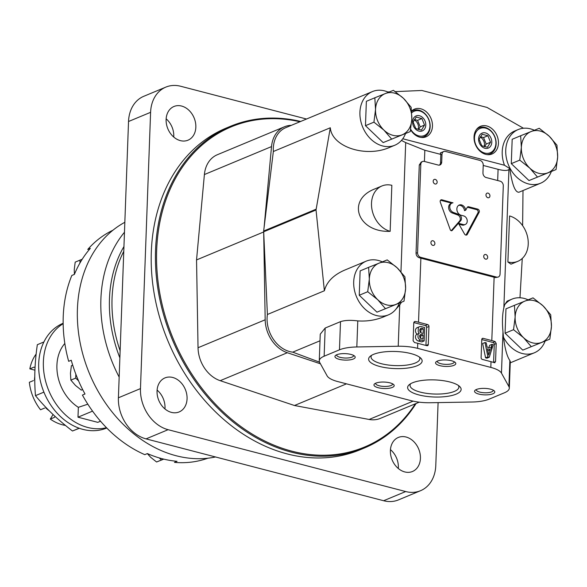 <?xml version="1.0" encoding="UTF-8"?>
<svg xmlns="http://www.w3.org/2000/svg" width="587" height="587" viewBox="0 0 587 587"><rect width="100%" height="100%" fill="white"/><g stroke="black" fill="none" stroke-linecap="round" stroke-linejoin="round"><path stroke-width="0.88" d="M383.164 142.59L410.232 131.605L411.832 118.941L411.127 107.238L403.423 98.3L393.422 90.325L374.829 97.787L366.361 101.316L365.466 125.684L383.164 142.59L410.232 131.605M374.829 97.787L375.533 109.49L373.934 122.155L365.466 125.684M373.934 122.155L383.942 130.131L391.639 139.06M375.533 109.49A22.284 17.353 -112.6 0 1 385.277 93.575A22.284 17.353 -112.6 0 1 403.423 98.3A22.284 17.353 -112.6 0 1 411.832 118.941A22.284 17.353 -112.6 0 1 402.088 134.849A22.284 17.353 -112.6 0 1 383.942 130.131A22.284 17.353 -112.6 0 1 375.533 109.49M528.982 180.554L556.05 169.57L557.65 156.905L556.946 145.202L549.249 136.265L539.24 128.289L520.647 135.751L512.18 139.28L511.284 163.648L528.982 180.554L556.05 169.57M520.647 135.751L521.359 147.454L519.752 160.119L511.284 163.648M519.752 160.119L529.76 168.095L537.457 177.025M521.359 147.454A22.284 17.353 -112.6 0 1 531.096 131.539A22.284 17.353 -112.6 0 1 549.249 136.265A22.284 17.353 -112.6 0 1 557.65 156.905A22.284 17.353 -112.6 0 1 547.906 172.813A22.284 17.353 -112.6 0 1 529.76 168.095A22.284 17.353 -112.6 0 1 521.359 147.454M522.768 350.123L549.836 339.139L551.435 326.475L550.723 314.771L543.026 305.834L533.025 297.858L514.432 305.321L505.957 308.85L505.069 333.218L522.768 350.123L549.836 339.139M514.432 305.321L515.137 317.024L513.537 329.689L505.069 333.218M513.537 329.689L523.538 337.664L531.235 346.601M515.137 317.024A22.284 17.353 -112.6 0 1 524.881 301.109A22.284 17.353 -112.6 0 1 543.026 305.834A22.284 17.353 -112.6 0 1 551.435 326.475A22.284 17.353 -112.6 0 1 541.691 342.39A22.284 17.353 -112.6 0 1 523.538 337.664A22.284 17.353 -112.6 0 1 515.137 317.024M376.949 312.159L404.01 301.175L405.61 288.51L404.905 276.807L397.208 267.87L387.207 259.894L368.614 267.356L360.139 270.886L359.244 295.254L376.949 312.159L404.01 301.175M368.614 267.356L369.318 279.06L367.719 291.724L359.244 295.254M367.719 291.724L377.72 299.7L385.417 308.637M369.318 279.06A22.284 17.353 -112.6 0 1 379.063 263.145A22.284 17.353 -112.6 0 1 397.208 267.87A22.284 17.353 -112.6 0 1 405.61 288.51A22.284 17.353 -112.6 0 1 395.865 304.426A22.284 17.353 -112.6 0 1 377.72 299.7A22.284 17.353 -112.6 0 1 369.318 279.06M528.102 299.825A29.071 22.636 67.4 0 0 512.018 299.121L507.102 301.16L504.681 304.719L503.859 307.742C502.355 314.126 502.061 322.153 502.978 331.809L503.492 337.239A29.071 22.636 67.4 0 0 534.368 352.787A29.071 22.636 67.4 0 0 545.118 341.106M522.261 258.441L519.979 297.763M523.01 190.54L522.621 225.672M534.324 130.248A29.071 22.636 67.4 0 0 518.233 129.544L514.711 131.011A29.071 22.636 67.4 0 0 504.475 165.24L509.817 168.594C512.084 184.56 515.122 192.441 518.923 192.243L540.59 183.217A29.071 22.636 67.4 0 0 551.332 171.529M509.817 168.594L508.929 169.489L503.859 307.742M509.582 215.957L507.894 262L510.983 264.172L517.785 261.34A24.309 18.931 67.4 0 0 527.786 237.977A24.309 18.931 67.4 0 0 509.582 215.957M382.284 261.861A29.071 22.636 67.4 0 0 366.193 261.156L344.525 270.174C333.357 275.076 326.643 281.936 324.384 290.763L316.033 209.985L263.688 231.784L267.401 314.493A29.071 22.636 67.4 0 0 292.73 352.149L319.548 362.164M443.735 151.527A4.05 3.155 67.4 0 0 441.989 154.41L441.71 162.085A4.05 3.155 67.4 0 1 439.971 164.969A4.05 3.155 67.4 0 1 438.269 165.064L424.247 161.41A4.05 3.155 67.4 0 0 422.545 161.506A4.05 3.155 67.4 0 0 420.806 164.389L417.57 252.637A4.05 3.155 67.4 0 0 420.732 257.333L496.617 277.093A4.05 3.155 67.4 0 0 498.319 276.998A4.05 3.155 67.4 0 0 500.058 274.114L503.294 185.866A4.05 3.155 67.4 0 0 500.139 181.17L486.109 177.516A4.05 3.155 67.4 0 1 482.954 172.82L483.233 165.145A4.05 3.155 67.4 0 0 480.078 160.449L445.43 151.431A4.05 3.155 67.4 0 0 443.735 151.527L440.345 152.936L440.859 154.425L424.834 150.257L405.698 142.612L401.457 140.418M316.033 209.985L330.305 127.768C331.794 146.853 365.921 158.05 389.856 147.3L394.765 145.253A29.071 22.636 67.4 0 0 404.061 136.712A29.071 22.636 67.4 0 0 405.514 133.565M390.157 231.344L391.845 185.309A24.309 18.931 67.4 0 0 381.954 185.962A24.309 18.931 67.4 0 0 371.953 209.324A24.309 18.931 67.4 0 0 390.157 231.344C357.534 232.657 345.926 199.727 375.159 188.794L381.954 185.962M498.319 276.998L495.413 277.592A26.334 8.409 2.1 0 0 494.122 277.24L491.803 340.585A26.334 8.409 2.1 0 1 495.142 341.597L496.213 343.556L495.553 361.592L494.364 362.7L494.951 362.685M494.364 362.7A26.334 8.409 -177.9 0 0 491.026 361.687L490.82 367.411L417.57 348.34A26.334 8.409 -177.9 0 0 398.228 346.242L356.83 346.961A26.334 8.409 -177.9 0 0 339.469 349.823L324.141 356.206A26.334 8.409 -177.9 0 0 319.269 360.829A26.334 8.409 -177.9 0 0 319.688 362.428L327.12 375.863A26.334 8.409 -177.9 0 0 337.767 381.572L411.017 400.642A26.334 8.409 -177.9 0 0 430.352 402.741L471.75 402.022A26.334 8.409 -177.9 0 0 489.118 399.16L504.446 392.776A26.334 8.409 -177.9 0 0 509.318 388.154A26.334 8.409 -177.9 0 0 508.9 386.554L501.467 373.119A26.334 8.409 -177.9 0 0 490.82 367.411M483.226 165.453L498.084 169.327C503.815 170.78 507.425 170.832 508.929 169.489M415.317 321.478A26.334 8.409 2.1 0 1 418.524 322.204L427.681 324.589A1.622 1.262 67.4 0 1 428.95 326.467L428.283 344.503A1.622 1.262 67.4 0 1 426.91 345.692L417.753 343.307A26.334 8.409 -177.9 0 0 414.547 342.581L413.116 340.768L413.776 322.74L414.569 321.559L415.317 321.478L414.018 322.021M420.732 257.333L419.529 257.84A26.334 8.409 2.1 0 1 420.879 258.17L418.524 322.204M419.529 257.84C417.386 257.157 416.22 255.631 416.036 253.276L419.272 165.028L421.224 162.063L422.545 161.506M401.449 302.239L399.74 304.932L398.228 346.242M439.347 165.13A4.05 3.155 67.4 0 0 440.536 162.57L440.815 154.902A4.05 3.155 67.4 0 1 440.859 154.425M491.803 340.585L483.138 338.332A1.622 1.262 67.4 0 0 481.766 339.521L481.105 357.556A1.622 1.262 67.4 0 0 482.367 359.435L491.026 361.687M494.122 277.24L420.879 258.17M366.193 261.156A29.071 22.636 67.4 0 0 356.478 296.692A29.071 22.636 67.4 0 0 388.55 314.823A29.071 22.636 67.4 0 0 395.88 309.217L399.74 304.932M319.269 360.829L320.245 334.186L325.176 328.038L340.497 321.654C344.848 320.245 350.608 319.996 357.784 320.906C366.912 321.515 375.533 320.172 383.641 316.87L388.55 314.823M388.499 92.284A29.071 22.636 67.4 0 0 372.415 91.579A29.071 22.636 67.4 0 0 359.919 112.256A29.071 22.636 67.4 0 0 370.984 139.273A29.071 22.636 67.4 0 0 394.765 145.253M395.88 309.217A29.071 22.636 67.4 0 0 399.292 303.141M512.018 299.121A29.071 22.636 67.4 0 0 504.681 304.719M518.233 129.544A29.071 22.636 67.4 0 0 505.737 150.221A29.071 22.636 67.4 0 0 516.802 177.237A29.071 22.636 67.4 0 0 540.59 183.217M503.492 337.239C504.915 348.737 507.036 356.485 509.854 360.499L508.9 386.554M509.318 388.154L510.294 361.519L509.854 360.499M324.384 290.763L267.401 314.493M320.003 340.79L292.73 352.149M330.305 127.768L273.344 151.497L263.658 231.043A4.05 3.155 67.4 0 0 263.688 231.784L265.17 319.783A30.385 23.656 -112.6 0 0 287.329 352.728L320.436 363.793M315.953 209.258L263.658 231.043M523.472 128.252L487.019 107.428L421.87 90.471L395.278 91.631M389.519 91.88L387.75 91.954M372.415 91.579L285.803 127.65A29.071 22.636 67.4 0 0 273.344 151.497M412.566 382.783A26.782 8.556 2.1 0 1 438.196 380.112A26.782 8.556 2.1 0 1 459.68 386.503A26.782 8.556 2.1 0 1 434.064 397.003A26.782 8.556 2.1 0 1 409.286 384.654A26.782 8.556 2.1 0 1 412.566 382.783M373.567 354.357A26.782 8.556 2.1 0 1 399.197 351.694A26.782 8.556 2.1 0 1 420.681 358.077A26.782 8.556 2.1 0 1 395.066 368.585A26.782 8.556 2.1 0 1 370.287 356.228A26.782 8.556 2.1 0 1 373.567 354.357M375.827 383.142A10.126 3.236 2.1 0 1 385.52 382.137A10.126 3.236 2.1 0 1 393.642 384.551A10.126 3.236 2.1 0 1 383.957 388.521A10.126 3.236 2.1 0 1 374.579 383.854A10.126 3.236 2.1 0 1 375.827 383.142M437.432 361.056A10.126 3.236 2.1 0 1 447.125 360.044A10.126 3.236 2.1 0 1 455.255 362.465A10.126 3.236 2.1 0 1 445.562 366.435A10.126 3.236 2.1 0 1 436.192 361.768A10.126 3.236 2.1 0 1 437.432 361.056M476.431 389.482A10.126 3.236 2.1 0 1 486.124 388.469A10.126 3.236 2.1 0 1 494.254 390.883A10.126 3.236 2.1 0 1 484.561 394.86A10.126 3.236 2.1 0 1 475.191 390.186A10.126 3.236 2.1 0 1 476.431 389.482M336.828 354.717A10.126 3.236 2.1 0 1 346.521 353.712A10.126 3.236 2.1 0 1 354.643 356.126A10.126 3.236 2.1 0 1 344.958 360.102A10.126 3.236 2.1 0 1 335.581 355.428A10.126 3.236 2.1 0 1 336.828 354.717M410.592 129.705A14.991 11.674 67.4 0 0 426.015 136.815A14.991 11.674 67.4 0 0 431.027 118.486A14.991 11.674 67.4 0 0 414.488 109.138A14.991 11.674 67.4 0 0 411.597 111.046M474.032 136.976A14.991 11.674 67.4 0 0 479.74 150.91A14.991 11.674 67.4 0 0 492.009 153.992A14.991 11.674 67.4 0 0 497.013 135.67A14.991 11.674 67.4 0 0 480.482 126.315A14.991 11.674 67.4 0 0 474.032 136.976M504.475 165.24L402.77 138.759M353.587 355.399A8.482 2.708 2.1 0 1 353.609 355.619A8.482 2.708 2.1 0 1 345.031 358.019A8.482 2.708 2.1 0 1 336.652 354.996A8.482 2.708 2.1 0 1 336.689 354.775M493.197 390.157A8.482 2.708 2.1 0 1 493.219 390.377A8.482 2.708 2.1 0 1 484.642 392.776A8.482 2.708 2.1 0 1 476.262 389.761A8.482 2.708 2.1 0 1 476.299 389.533M454.199 361.731A8.482 2.708 2.1 0 1 454.221 361.959A8.482 2.708 2.1 0 1 445.643 364.351A8.482 2.708 2.1 0 1 437.264 361.335A8.482 2.708 2.1 0 1 437.3 361.115M392.586 383.817A8.482 2.708 2.1 0 1 392.608 384.045A8.482 2.708 2.1 0 1 384.03 386.437A8.482 2.708 2.1 0 1 375.651 383.421A8.482 2.708 2.1 0 1 375.687 383.201M419.389 357.043A24.427 7.8 2.1 0 1 419.874 358.701A24.427 7.8 2.1 0 1 395.176 365.598A24.427 7.8 2.1 0 1 371.05 356.911A24.427 7.8 2.1 0 1 371.652 355.289M458.388 385.468A24.427 7.8 2.1 0 1 458.873 387.127A24.427 7.8 2.1 0 1 434.175 394.024A24.427 7.8 2.1 0 1 410.049 385.336A24.427 7.8 2.1 0 1 410.651 383.715M467.281 234.411L479.131 212.318A2.025 1.578 67.4 0 0 477.825 209.148L468.793 206.8A1.966 1.534 67.4 0 0 467.861 206.807A1.966 1.534 67.4 0 0 467.223 207.409L465.711 210.175A5.459 4.248 67.4 0 0 459.217 205.046A5.459 4.248 67.4 0 0 456.979 210.351A5.459 4.248 67.4 0 0 461.147 215.268L463.679 215.921A4.571 3.559 67.4 0 1 467.149 220.044A4.571 3.559 67.4 0 1 465.278 224.469A4.571 3.559 67.4 0 1 463.356 224.579L458.447 223.302L464.552 234.044A2.01 1.563 67.4 0 0 466.636 235.02A2.01 1.563 67.4 0 0 467.281 234.411L466.107 234.903L477.957 212.81A2.025 1.578 67.4 0 0 476.651 209.64L477.825 209.148M452.188 230.442L460.758 220.602A3.647 2.84 67.4 0 0 461.272 217.153A3.647 2.84 67.4 0 0 458.821 214.453L453.347 212.45A5.07 3.948 67.4 0 1 449.84 207.776A5.07 3.948 67.4 0 1 451.961 203.095A5.07 3.948 67.4 0 1 452.937 202.867L441.85 199.793A2.025 1.578 67.4 0 0 441.042 199.851A2.025 1.578 67.4 0 0 440.323 202.229L450.273 229.73A1.409 1.093 67.4 0 0 452.188 230.442L451.454 230.75M433.184 181.17A2.429 1.893 67.4 0 0 434.109 183.43A2.429 1.893 67.4 0 0 436.097 183.929A2.429 1.893 67.4 0 0 436.911 180.957A2.429 1.893 67.4 0 0 434.226 179.439A2.429 1.893 67.4 0 0 433.184 181.17M430.931 242.563A2.429 1.893 67.4 0 0 431.856 244.823A2.429 1.893 67.4 0 0 433.844 245.322A2.429 1.893 67.4 0 0 434.659 242.35A2.429 1.893 67.4 0 0 431.973 240.831A2.429 1.893 67.4 0 0 430.931 242.563M483.725 256.306A2.429 1.893 67.4 0 0 484.649 258.566A2.429 1.893 67.4 0 0 486.638 259.065A2.429 1.893 67.4 0 0 487.452 256.093A2.429 1.893 67.4 0 0 484.767 254.575A2.429 1.893 67.4 0 0 483.725 256.306M485.977 194.913A2.429 1.893 67.4 0 0 486.902 197.173A2.429 1.893 67.4 0 0 488.89 197.672A2.429 1.893 67.4 0 0 489.705 194.701A2.429 1.893 67.4 0 0 487.019 193.182A2.429 1.893 67.4 0 0 485.977 194.913M507.894 262A24.309 18.931 67.4 0 0 517.785 261.34M451.22 230.698L459.584 221.094A3.647 2.84 67.4 0 0 460.098 217.638A3.647 2.84 67.4 0 0 457.647 214.945L458.821 214.453M457.647 214.945L452.173 212.942L453.347 212.45M451.961 203.095L450.787 203.586A5.07 3.948 67.4 0 0 448.673 208.26A5.07 3.948 67.4 0 0 452.173 212.942M451.77 203.175L440.676 200.284L441.85 199.793M476.651 209.64L467.619 207.284L468.793 206.8M458.652 205.347A5.459 4.248 67.4 0 1 464.537 210.667L465.711 210.175M458.975 224.234L462.182 225.07A4.571 3.559 67.4 0 0 464.104 224.96L465.278 224.469M493.601 362.443A1.622 1.262 67.4 0 0 493.601 362.399L494.269 344.364A1.622 1.262 67.4 0 0 492.999 342.485L481.766 339.565M491.957 344.349L490.82 348.098L487.107 347.13L486.256 342.859L485.001 342.537L482.653 343.512L485.574 357.835L486.961 358.195L489.309 357.212L493.175 344.694A26.334 8.409 2.1 0 0 491.957 344.349L489.617 345.325L488.92 347.607M485.574 357.835L487.922 356.852L489.309 357.212M485.001 342.537L487.922 356.852M488.685 355.113L490.372 349.573L487.437 348.803L488.685 355.113M487.878 351.033L490.372 349.573M425.942 345.442L426.602 327.451A1.622 1.262 67.4 0 0 425.333 325.572L413.798 322.564M419.485 326.702L417.144 327.678A3.948 3.074 67.4 0 0 415.442 330.562A3.948 3.074 67.4 0 0 417.005 334.216A3.647 2.84 67.4 0 0 415.559 337.76A3.647 2.84 67.4 0 0 418.326 341.018L421.789 341.92L424.137 340.944L424.628 327.517L421.143 326.607A3.948 3.074 67.4 0 0 419.485 326.702A3.948 3.074 67.4 0 0 418.326 327.693L418.186 331.567A3.948 3.074 67.4 0 0 419.353 333.24A3.647 2.84 67.4 0 0 418.069 334.627L417.981 337.107A3.647 2.84 67.4 0 0 420.674 340.042L424.137 340.944M417.005 334.216L419.353 333.24M422.941 339.081L423.088 334.957L421.158 334.458A2.231 1.732 67.4 0 0 420.615 334.561A2.231 1.732 67.4 0 0 419.661 336.49A2.231 1.732 67.4 0 0 421.011 338.582L422.941 339.081M421.217 332.976L423.146 333.482L423.315 328.72L421.385 328.221A2.634 2.047 67.4 0 0 420.93 328.338A2.634 2.047 67.4 0 0 419.8 330.496A2.634 2.047 67.4 0 0 421.217 332.976M420.857 332.712L420.974 329.703L423.315 328.72M420.527 328.581L421.385 328.221M420.974 329.703L419.947 329.432M420.652 338.347L420.74 335.933L423.088 334.957M420.153 334.876L421.158 334.458M420.74 335.933L419.72 335.669M478.588 138.877A8.101 6.31 67.4 0 0 488.245 148.1A8.101 6.31 67.4 0 0 488.729 134.805A8.101 6.31 67.4 0 0 478.588 138.877M479.109 139.258L481.751 145.759L487.467 147.242L490.534 142.23L487.892 135.736L482.176 134.247L479.109 139.258M474.465 137.806A13.171 10.25 67.4 0 0 490.152 152.789A13.171 10.25 67.4 0 0 490.945 131.195A13.171 10.25 67.4 0 0 474.465 137.806M486.931 154.594A14.183 11.043 67.4 0 0 490.05 153.933A14.183 11.043 67.4 0 0 494.79 136.595A14.183 11.043 67.4 0 0 479.146 127.746A14.183 11.043 67.4 0 0 476.475 129.492M489.521 154.638A14.991 11.674 67.4 0 0 490.519 153.721M479.63 127.562A14.991 11.674 67.4 0 0 478.273 127.628M412.595 121.692A8.101 6.31 67.4 0 0 422.251 130.916A8.101 6.31 67.4 0 0 422.735 117.627A8.101 6.31 67.4 0 0 412.595 121.692M413.116 122.074L415.765 128.575L421.481 130.065L424.548 125.053L421.899 118.552L416.183 117.062L413.116 122.074M410.673 129.265A13.171 10.25 67.4 0 0 426.037 134.54A13.171 10.25 67.4 0 0 427.197 116.71A13.171 10.25 67.4 0 0 411.736 112.799M420.945 137.417A14.183 11.043 67.4 0 0 424.063 136.749A14.183 11.043 67.4 0 0 428.803 119.41A14.183 11.043 67.4 0 0 413.153 110.569A14.183 11.043 67.4 0 0 411.626 111.398M423.528 137.461A14.991 11.674 67.4 0 0 424.533 136.536M413.637 110.385A14.991 11.674 67.4 0 0 412.279 110.444M484.576 146.699L486.205 144.035L483.563 137.541L480.43 136.72M483.563 137.541L487.892 135.736M486.205 144.035L490.534 142.23M484.202 146.611A7.088 5.518 67.4 0 0 480.225 137.057M418.582 129.522L420.219 126.858L417.57 120.357L414.437 119.543M417.57 120.357L421.899 118.552M420.219 126.858L424.548 125.053M418.215 129.426A7.088 5.518 67.4 0 0 414.231 119.873M264.077 227.609L271.517 146.589A30.385 23.656 -112.6 0 1 284.468 126.77A30.385 23.656 -112.6 0 1 291.357 125.339M419.257 402.168L380.317 418.384A30.385 23.656 -112.6 0 1 369.128 419.463L294.469 405.507L346.477 383.847M294.469 405.507L220.198 380.684A30.385 23.656 -112.6 0 1 198.039 347.739L196.542 259.931L263.673 231.968M196.542 259.931L204.393 174.552A30.385 23.656 -112.6 0 1 217.337 154.733L284.468 126.77M45.698 407.811A30.385 23.656 67.4 0 0 49.176 410.753M34.75 376.788A30.385 23.656 67.4 0 0 34.486 379.892M44.649 408.053L40.54 409.763A42.543 33.121 67.4 0 1 29.35 382.284L33.459 380.574M34.904 370.177L29.842 368.856L33.951 367.146L35.037 367.425M53.065 414.547L50.291 419.081L54.4 417.372L55.017 416.366M36.145 354.071A42.543 33.121 67.4 0 0 29.842 368.856M50.291 419.081A42.543 33.121 67.4 0 0 65.436 425.406M64.827 343.468A40.114 31.228 67.4 0 0 78.35 407.334L87.83 404.186M92.555 411.127L77.99 417.196L97.787 422.354L100.516 421.217M77.99 417.196L78.35 407.334M63.154 323.686A56.726 44.164 67.4 0 0 45.177 379.488A56.726 44.164 67.4 0 0 87.602 427.431A56.726 44.164 67.4 0 0 106.474 427.696M63.147 323.268L63.073 323.305A56.726 44.164 67.4 0 0 39.806 378.233A56.726 44.164 67.4 0 0 82.914 429.383A56.726 44.164 67.4 0 0 106.687 428.026L106.768 427.996M79.157 428.224L72.48 431.005C58.142 420.057 45.801 408.266 35.469 395.653C34.097 379.371 34.721 362.384 37.333 344.701L43.893 341.964M79.311 428.283L72.48 431.005M43.629 392.248L35.469 395.653M79.92 263.057L80.03 260.114L82.224 259.234M78.533 380.809L75.701 378.109L75.848 374.22M163.634 459.093L161.418 459.988L159.253 457.919M112.939 230.214A123.578 96.209 67.4 0 0 87.757 249.446L90.332 248.367A123.578 96.209 67.4 0 0 74.402 274.386L71.819 275.464A123.578 96.209 67.4 0 0 63.227 316.569A123.578 96.209 67.4 0 0 68.672 361.328L71.254 360.249A123.578 96.209 67.4 0 0 84.998 394.002L82.415 395.073A123.578 96.209 67.4 0 0 144.784 454.654L147.366 453.582A123.578 96.209 67.4 0 0 177.039 461.309L174.456 462.38A123.578 96.209 67.4 0 0 207.893 458.198M124.84 222.29A126.616 98.579 67.4 0 0 77.418 308.982A126.616 98.579 67.4 0 0 215.517 456.972M124.473 232.239A126.616 98.579 67.4 0 0 100.891 299.209A126.616 98.579 67.4 0 0 119.161 377.074M306.524 119.022L180.701 86.267A35.455 27.604 67.4 0 0 165.842 87.111A35.455 27.604 67.4 0 0 150.595 112.322L140.469 388.601A35.455 27.604 67.4 0 0 168.109 429.691L405.69 491.546A35.455 27.604 67.4 0 0 420.549 490.703A35.455 27.604 67.4 0 0 435.789 465.491L438.1 402.601M165.842 87.111L143.778 96.297A35.455 27.604 67.4 0 0 128.531 121.509L118.405 397.788A35.455 27.604 67.4 0 0 146.046 438.878L383.627 500.733A35.455 27.604 67.4 0 0 398.485 499.889L420.549 490.703M173.745 137.05A18.256 14.213 67.4 0 0 166.15 118.816M166.114 119.469A18.256 14.213 67.4 0 0 173.062 136.433A18.256 14.213 67.4 0 0 188.001 140.19A18.256 14.213 67.4 0 0 194.099 117.877A18.256 14.213 67.4 0 0 173.965 106.489A18.256 14.213 67.4 0 0 166.114 119.469M164.947 408.941A18.432 14.352 67.4 0 0 157.096 390.084M157.045 391.008A18.432 14.352 67.4 0 0 164.059 408.148A18.432 14.352 67.4 0 0 179.145 411.935A18.432 14.352 67.4 0 0 185.309 389.401A18.432 14.352 67.4 0 0 164.969 377.903A18.432 14.352 67.4 0 0 157.045 391.008M398.302 468.492A18.432 14.352 67.4 0 0 390.45 449.642M390.399 450.559A18.432 14.352 67.4 0 0 397.414 467.7A18.432 14.352 67.4 0 0 412.5 471.486A18.432 14.352 67.4 0 0 418.656 448.952A18.432 14.352 67.4 0 0 398.324 437.454A18.432 14.352 67.4 0 0 390.399 450.559M300.676 121.458A174.222 135.641 67.4 0 0 230.434 126.315L226.208 128.076A174.222 135.641 67.4 0 0 151.314 251.97A174.222 135.641 67.4 0 0 217.63 413.908A174.222 135.641 67.4 0 0 360.176 449.737L364.402 447.976A174.222 135.641 67.4 0 0 416.117 403.482M299.95 121.758A173.414 135.01 67.4 0 0 156.67 250.187A173.414 135.01 67.4 0 0 253.936 435.128A173.414 135.01 67.4 0 0 415.354 403.797M230.434 126.315A174.222 135.641 67.4 0 0 155.54 250.209A174.222 135.641 67.4 0 0 221.857 412.147A174.222 135.641 67.4 0 0 364.402 447.976M147.322 453.597L150.668 457.288L156.582 461.998L163.766 459.129M156.582 461.998L161.418 459.988M72.707 365.18L71.394 365.723L70.455 373.207L70.866 380.119L75.415 385.402L81.329 390.113L82.657 389.585M81.329 390.113L82.65 389.563M70.866 380.119L75.701 378.109M80.03 260.114L75.195 262.125L74.248 269.609L74.402 274.386M405.698 142.612L400.958 271.796M502.978 331.809L501.467 373.119M498.084 169.327L497.673 180.525M424.834 150.257L424.423 161.454M417.753 343.307L417.57 348.34M357.784 320.906L356.83 346.961M325.176 328.038L324.141 356.206M340.497 321.654L339.469 349.823M441.989 154.41L440.815 154.902M441.71 162.085L440.536 162.57M420.806 164.389L419.272 165.028M417.57 252.637L416.036 253.276M496.617 277.093L495.413 277.592M459.584 221.094L460.758 220.602M451.741 203.161L452.915 202.676M477.957 212.81L479.131 212.318M462.182 225.07L463.356 224.579M494.269 344.364L496.213 343.556M493.601 362.399L495.553 361.592M492.999 342.485L495.142 341.597M481.956 338.824L483.138 338.332M491.62 345.457L491.444 350.366M426.602 327.451L428.95 326.467M425.993 345.457L428.283 344.503M425.333 325.572L427.681 324.589M418.326 341.018L420.674 340.042M418.069 334.627L417.981 337.107M418.326 327.693L418.186 331.567M369.128 419.463L413.109 401.141M220.198 380.684L287.329 352.728M198.039 347.739L265.17 319.783M204.393 174.552L271.517 146.589M123.952 246.547A120.599 93.898 67.4 0 0 109.461 298.952A120.599 93.898 67.4 0 0 119.865 357.843M123.776 251.324A119.491 93.032 67.4 0 0 112.044 298.49A119.491 93.032 67.4 0 0 120.13 350.813M128.531 121.509L150.595 112.322M118.405 397.788L140.469 388.601M146.046 438.878L168.109 429.691M383.627 500.733L405.69 491.546M534.368 352.787L510.242 362.839M488.201 154.704L490.05 153.933M477.297 128.516L479.146 127.746M422.207 137.519L424.063 136.749M411.612 111.214L413.153 110.569"/></g></svg>

